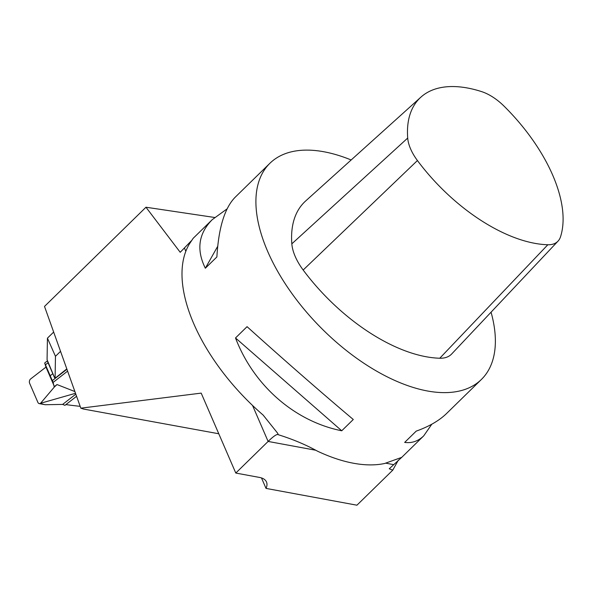 <?xml version="1.0" encoding="UTF-8"?>
<svg xmlns="http://www.w3.org/2000/svg" width="592" height="592" viewBox="0 0 592 592"><rect width="100%" height="100%" fill="white"/><g stroke="black" fill="none" stroke-linecap="round" stroke-linejoin="round"><path stroke-width="0.89" d="M560.535 236.763A133.54 69.375 45.6 0 0 503.984 106.079A38.273 19.884 45.6 0 0 481.562 91.597A133.54 69.375 45.6 0 0 420.897 97.147A133.54 69.375 45.6 0 0 407.703 138.062A38.273 19.884 45.6 0 0 417.427 160.536A133.54 69.375 45.6 0 0 547.837 244.755A38.273 19.884 45.6 0 0 558.019 241.136A38.273 19.884 45.6 0 0 560.535 236.763M420.897 97.147L305.657 200.969A139.875 72.668 45.6 0 0 291.834 243.83A44.607 23.177 45.6 0 0 303.171 270.019A139.875 72.668 45.6 0 0 439.775 358.234A44.607 23.177 45.6 0 0 451.644 354.016L558.019 241.136M214.607 217.471L145.965 207.23L44.511 306.434L80.823 408.169L201.191 393.118L235.786 473.052L259.533 477.441A22.681 11.5 -23.4 0 1 266.489 481.984A22.681 11.5 -23.4 0 1 266.023 488.4L356.932 505.198L392.755 470.166L389.24 468.768L401.709 457.379L423.739 435.838L431.82 424.198M235.786 473.052L268.117 441.44C273.053 436.652 276.286 434.328 277.826 434.484L278.247 434.706C292.67 439.212 305.657 444.651 317.216 451.037A151.212 78.558 45.6 0 0 353.505 463.247A151.212 78.558 45.6 0 0 384.622 463.499L401.709 457.372M266.023 488.4L261.494 477.936M54.264 376.934L47.071 359.684L47.434 338.158L53.657 332.068M145.965 207.23L180.212 252.296L191.416 240.722M60.539 351.352L55.463 356.317L55.093 378.229L66.807 368.905M54.59 377.689L55.093 378.229M47.434 338.158L55.463 356.317M80.823 408.169L83.479 409.042L218.781 433.766M80.172 406.341A680.467 345.032 -23.4 0 1 65.897 404.602M47.552 361.416L48.285 363.118M227.099 208.865L212.299 219.602L193.184 238.295L189.218 244.244A151.212 78.558 45.6 0 0 263.151 415.088L277.648 433.211L278.247 434.706M491.057 312.191A151.212 78.558 -134.4 0 1 481.37 379.487A151.212 78.558 -134.4 0 1 427.409 390.979A151.212 78.558 -134.4 0 1 289.273 289.777A151.212 78.558 -134.4 0 1 269.93 163.251A151.212 78.558 -134.4 0 1 351.16 159.973M341.739 430.784L353.283 419.499C322.84 393.887 281.74 357.975 247.064 326.666L235.512 337.958C253.605 385.488 294.698 421.4 341.739 430.784L235.512 337.958M481.37 379.487L446.62 413.46C439.257 420.616 429.119 426.506 416.213 431.124L404.662 442.416C411.862 443.378 418.218 441.188 423.739 435.838M212.299 219.602C198.505 233.529 196.189 249.743 205.343 268.235L216.887 256.943C218.581 227.839 224.679 207.933 235.179 197.232L269.93 163.251M205.343 268.235L217.708 246.287M398.379 460.073L392.755 470.166M67.599 371.125L53.088 382.432L44.674 363L45.976 367.099L30.436 379.102A3.027 2.079 100.5 0 0 29.63 383.298L37.91 402.434A3.027 2.079 -79.5 0 0 39.205 403.603A3.027 2.079 -79.5 0 0 40.789 403.019L54.279 387.101L53.088 382.432M74.888 391.556L57.002 384.548L54.138 386.776M75.82 394.154L62.641 404.417L64.965 405.328L76.575 396.277M47.397 360.876L44.674 363M48.07 362.755L45.451 364.79M52.806 373.7L49.913 375.957M66.926 369.253L52.311 380.641M54.39 386.532L45.976 367.099M75.51 393.295L41.144 403.115C40.744 403.559 42.113 404.092 45.266 404.721L62.641 404.417M45.266 404.721L39.205 403.603M54.279 387.101L57.002 384.548M547.837 244.755L439.775 358.234M407.703 138.062L291.834 243.83M417.427 160.536L303.171 270.019M252.54 405.446L268.117 441.44L315.418 450.179M385.917 463.21L393.488 464.609M184.467 248.137L185.844 251.304M54.39 377.37L47.848 362.252"/></g></svg>
